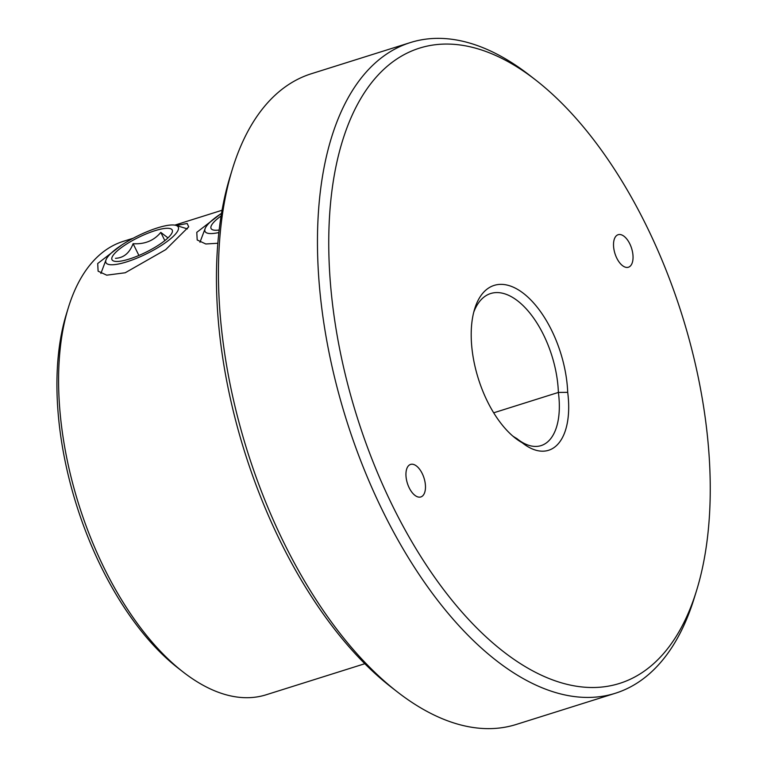 <?xml version="1.0" encoding="UTF-8"?>
<svg xmlns="http://www.w3.org/2000/svg" width="767" height="767" viewBox="0 0 767 767"><rect width="100%" height="100%" fill="white"/><g stroke="black" fill="none" stroke-linecap="round" stroke-linejoin="round"><path stroke-width="1.15" d="M176.276 225.488L187.186 223.485L188.701 226.84L165.72 249.639L125.213 272.764L106.728 275.171L98.109 271.173L97.706 263.522L121.541 245.143M616.793 258.153A17.056 8.715 72.5 0 0 628.403 267.232A17.056 8.715 72.5 0 0 629.774 243.781A17.056 8.715 72.5 0 0 618.164 234.702A17.056 8.715 72.5 0 0 616.793 258.153M409.214 487.87A17.056 8.715 72.5 0 0 420.834 496.949A17.056 8.715 72.5 0 0 422.205 473.498A17.056 8.715 72.5 0 0 410.585 464.418A17.056 8.715 72.5 0 0 409.214 487.87M183.14 672.017L177.963 667.99A230.982 118.089 -107.5 0 1 101.282 567.11A230.982 118.089 -107.5 0 1 66.461 313.78L68.397 307.509A237.703 121.522 72.5 0 0 104.226 568.203A237.703 121.522 72.5 0 0 183.14 672.017A237.703 121.522 72.5 0 0 266.101 694.797L364.814 663.714M133.285 238.201L123.353 241.327A237.703 121.522 72.5 0 0 68.397 307.509M512.749 436.03A77.62 39.683 72.5 0 0 516.757 438.503L522.174 442.722A84.341 43.115 -107.5 0 1 515.386 438.187A84.341 43.115 -107.5 0 1 487.39 401.362A84.341 43.115 -107.5 0 1 474.677 308.861A84.341 43.115 -107.5 0 1 551.607 330.289A84.341 43.115 -107.5 0 1 567.705 392.34A73.862 37.765 -107.5 0 1 522.797 443.211A73.862 37.765 -107.5 0 1 522.174 442.722M493.68 412.809L558.376 392.436A77.62 39.683 72.5 0 0 543.544 334.853A77.62 39.683 72.5 0 0 490.688 293.521A77.62 39.683 72.5 0 0 473.757 312.15M646.293 225.508A333.051 170.264 72.5 0 0 535.721 80.046A333.051 170.264 72.5 0 0 344.287 135.328A333.051 170.264 72.5 0 0 392.704 506.143A333.051 170.264 72.5 0 0 696.494 590.782A333.051 170.264 72.5 0 0 646.293 225.508M696.494 590.782L694.173 598.298A341.104 174.387 -107.5 0 1 615.316 693.272A341.104 174.387 -107.5 0 1 383.03 511.618A341.104 174.387 -107.5 0 1 410.47 42.54A341.104 174.387 -107.5 0 1 529.508 75.214L535.721 80.046M397.191 691.786L390.978 686.954A333.051 170.264 -107.5 0 1 280.406 541.492A333.051 170.264 -107.5 0 1 230.205 176.218L232.526 168.702A341.104 174.387 72.5 0 0 283.943 542.806A341.104 174.387 72.5 0 0 397.191 691.786A341.104 174.387 72.5 0 0 516.229 724.46L615.316 693.272M410.47 42.54L311.383 73.728A341.104 174.387 72.5 0 0 232.526 168.702M217.857 243.254L205.805 243.983L197.196 239.975L196.783 232.334L220.628 213.955M518.387 439.779A67.151 34.333 72.5 0 0 541.051 445.617A67.151 34.333 72.5 0 0 558.376 392.436L567.705 392.34M113.794 261.058A33.575 8.293 -26.2 0 0 114.024 261.135A33.575 8.293 -26.2 0 0 145.778 252.314A33.575 8.293 -26.2 0 0 172.134 232.535A33.575 8.293 -26.2 0 0 170.437 228.671A33.575 8.293 -26.2 0 0 131.215 241.26A33.575 8.293 -26.2 0 0 113.794 261.058M176.103 225.44A40.287 9.961 -26.2 0 0 175.95 225.393A40.287 9.961 -26.2 0 0 137.715 235.929A40.287 9.961 -26.2 0 0 106.038 259.783A40.287 9.961 -26.2 0 0 108.128 264.299A40.287 9.961 -26.2 0 0 155.193 249.198A40.287 9.961 -26.2 0 0 176.103 225.44M167.551 237.549L160.802 232.401C153.879 240.675 144.647 244.433 133.103 243.685C129.518 253.062 123.64 257.933 115.481 258.306M164.838 240.608L160.802 232.401M138.904 255.459L133.103 243.685M221.538 213.36A40.287 9.961 -26.2 0 0 205.125 228.595A40.287 9.961 -26.2 0 0 217.435 232.842A40.287 9.961 -26.2 0 0 218.883 232.545M221.117 215.939A33.575 8.293 -26.2 0 0 213.111 229.937A33.575 8.293 -26.2 0 0 219.17 230.023M222.066 210.254L174.799 225.134M106.038 259.783L100.889 273.455M175.95 225.393L187.416 228.882M205.125 228.595L199.966 242.257"/></g></svg>
